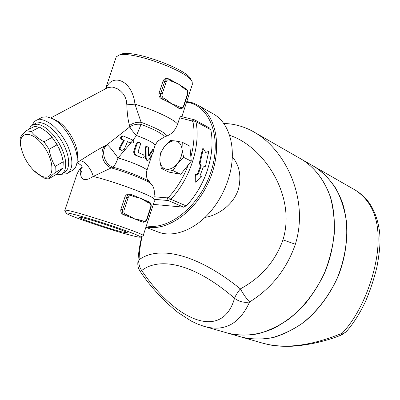 <?xml version="1.0" encoding="UTF-8"?>
<svg xmlns="http://www.w3.org/2000/svg" width="400" height="400" viewBox="0 0 400 400"><rect width="100%" height="100%" fill="white"/><g stroke="black" fill="none" stroke-linecap="round" stroke-linejoin="round"><path stroke-width="0.6" d="M121.205 231.745C107.725 228.315 77.585 217.955 79.735 217.44C80.355 215.965 130.435 232.28 127.205 232.885L121.205 231.745M200.03 163.545L203.305 148.695L205.69 152.435L208.75 151.495L205.51 166.25L203.345 166.875L199.94 175.965L201.655 176.785L195.72 182.215L196.145 174.155L197.875 174.98L201.29 165.865L200.03 163.545L199.28 163.445L202.51 148.825L203.305 148.695M197.205 174.66L200.545 165.74L201.29 165.865M200.545 165.74L199.28 163.445M195.72 182.215L195.08 181.845L195.45 173.885L196.145 174.155M205.615 152.315L208.75 151.495M130.865 142.86L131.755 143.1C133.845 142.83 134.265 141.855 133.01 140.165L123.395 136.03C121.495 136.735 120.94 137.795 121.73 139.21L124.275 140.365L120.24 147.975C119.935 149.31 120.52 150.105 122 150.365L124.27 149.37L127.46 141.64L130.865 142.86L136.525 135.485C133.2 132.065 130.955 129.2 129.8 126.885L107.125 144.665L105.28 145.565C97.005 150.08 88.295 155.335 79.15 161.335C82.595 158.61 91.18 167.94 93.205 176.425L112.92 167.105C104.1 164.27 100.35 149.965 107.125 144.665C109.2 146.245 112.84 150.675 118.035 157.945L130.845 142.96L127.39 141.79M124.275 140.365L120.99 139.1C120.165 137.675 120.71 136.615 122.63 135.92L122.735 135.935M131.755 143.1L130.845 142.96M121.83 150.335L121.105 150.215C119.65 149.94 119.1 149.15 119.45 147.845L123.545 140.255M134.595 151.135C134.23 153.215 134.965 154.705 136.805 155.605L142.75 158.095C144.39 157.41 144.64 156.32 143.5 154.825L138.805 152.785L138.19 151.4L140.42 144.61C140.63 143.33 140.125 142.55 138.915 142.265L137.165 143.33L134.595 151.135L133.825 151.01L136.395 143.21L138.29 142.17M142.75 158.095L136.08 155.48C134.22 154.58 133.465 153.09 133.825 151.01M149.275 155.715L148.775 156.04L148.34 155.16L148.54 147.49L147.555 146.02L146.645 146.385L146.09 147.68L146.14 158.07L146.97 160.255L147.6 160.555L149.125 159.495L153.225 152.295C153.82 150.795 153.895 149.89 153.44 149.585L149.275 155.715L148.545 155.595L152.68 149.465M147.48 160.535L146.11 159.985L145.44 157.95L145.42 147.355L145.95 146.28L146.945 145.925M208.06 168.105L206.325 173.285M161.36 168.57L159.865 160.63C160.38 165.46 162.51 168.31 166.255 169.18L161.36 168.57L169.08 172.155L180.75 174.26L173.045 170.65L166.255 169.18C170.145 169.68 173.865 167.825 177.425 163.605L173.045 170.65M164.425 146.645C161.145 151.015 159.625 155.675 159.865 160.63L160.18 153.605L164.425 146.645L170.49 140.54L175.44 140.935C171.54 140.57 167.87 142.475 164.425 146.645M183.635 157.39L177.425 163.605C180.805 159.14 182.345 154.385 182.045 149.34L183.635 157.39L191.275 161.145L189.845 146.115L182.255 142.245L182.045 149.34C181.435 144.47 179.235 141.67 175.44 140.935L182.255 142.245M191.275 161.145L180.75 174.26M155.085 145.4L157.52 141.315L164.29 137.005L167.07 135.93C171.865 133.97 175.39 130.03 177.64 124.12L179.675 117.865L192.195 120.975L192.995 121.93C194.965 132.64 194.255 144.285 190.87 156.87M188.29 164.87C183.62 177.275 177.06 188.07 168.61 197.255L167.29 197.875L153.93 196.76C154.945 191.5 154.165 187.41 151.59 184.495L151.23 184.08C149.305 181.305 129.225 173.09 111.335 167.91C102.695 165.115 98.83 151.04 105.28 145.565M133.695 195.495L130.565 194.26L131.19 194.445L131.465 195.595L133.93 196.62L133.655 195.475L131.26 194.485M134.03 195.625L146.805 200.965L147.09 202.095L149.46 203.085C150.735 203.82 151.14 205.13 150.68 207.01L146.75 219.08C146.02 220.86 144.955 221.58 143.55 221.235L141.155 220.3L134.235 218.74L126.84 215.96L127.875 215.1L125.39 214.125C124.045 213.385 123.605 212.05 124.08 210.115L128.145 197.725C128.905 195.91 130.01 195.2 131.465 195.595M149.46 203.085L149.18 201.955L146.29 200.735M141.155 220.3L140.125 221.14L134.235 218.74L127.875 215.1M129.785 194.095L130.565 194.26C128.81 194.125 127.515 195.125 126.675 197.255L122.605 209.64C121.97 212.225 122.555 214.005 124.35 214.99L126.84 215.96L123.73 214.84C121.36 213.775 120.42 211.91 120.91 209.245L124.97 196.885C125.93 194.745 127.53 193.815 129.785 194.095L130.02 194.145M142.755 222.155L140.125 221.14L142.89 222.19C144.82 222.395 146.21 221.415 147.065 219.245L150.985 207.185L150.68 207.01M169.38 79.995L171.7 81.335L171.51 80.35L169.19 79.005L167.785 78.6L166.47 78.97L165.365 80.04L164.765 81.275L166.215 81.75C166.95 80 168.005 79.415 169.38 79.995L169.19 79.005L167.155 78.555M178.33 106.25L177.29 107.16L179.55 108.405L180.59 107.5L178.33 106.25L171.79 103.82L164.755 100.27L165.8 99.34L163.455 98.05C162.19 97.135 161.79 95.72 162.255 93.815L166.215 81.75M171.61 80.43L178.28 83.96L183.92 87.53L184.115 88.51L186.355 89.805L186.16 88.825L183.71 87.465M171.7 81.335L178.28 83.96L184.115 88.51M180.285 108.665L178.91 108.335L171.79 103.82L165.8 99.34M163.01 81.135L164.765 81.275L160.8 93.34C160.18 95.885 160.715 97.765 162.405 98.98L164.755 100.27L161.765 98.915C159.48 97.705 158.575 95.79 159.05 93.175L163.01 81.135C163.72 79.41 164.97 78.54 166.755 78.525M21.125 147.75C23.21 156.45 27.545 164.16 34.125 170.875C37.58 174.2 40.86 176.22 43.965 176.94C55.02 179.805 54.535 159.71 42.53 144.645C30.695 129.31 17.485 131.875 21.125 147.75L20.275 144.1L20.195 137.755C21.145 136.015 23.165 133.68 26.26 130.75L31.305 131.555C34.46 135.515 38.695 138.935 44.005 141.815L49.115 149.26C50.14 155.605 52.18 161.315 55.23 166.38L55.06 172.65C51.835 175.365 49.66 177.46 48.53 178.93L46.125 178.695L43.505 177.835L33.51 170.265M53.805 139.44L59.545 149.19M48.53 178.93L56.39 174.345C59.555 171.7 61.76 169.595 63.01 168.035L63.235 161.775L61.54 154.45L57.24 144.73L51.7 136.775C48.575 133.075 44.51 129.875 39.5 127.18L34.435 126.405L26.26 130.75M153.66 149.76L154.995 145.685C155.165 143.61 149.01 140.21 136.525 135.485L141.09 124.385L141.105 122.28L134.955 104.16C132.32 79.63 111.735 72.825 106.095 88.515M242.325 337.32L263.23 343.32L271.635 345.225C274.11 345.72 282.225 346.65 292.37 346.22C309.26 345.015 325.585 341.29 341.345 335.045L342.145 333.25C311.285 345.83 284.985 349.185 263.24 343.32M355.28 190.12C358.815 192.145 362.64 195.345 366.755 199.725C377.005 211.88 380.425 229.88 380 242.08C379.865 248.32 378.84 256.625 376.93 267.01C374.13 278.57 370.405 289.87 365.755 300.905C359.955 313.285 353.455 323.53 346.27 331.645L344.54 332.855L342.145 333.25C359.985 314.64 373.805 281.215 377.38 252.09C380.675 222.535 373.305 201.88 355.28 190.12L315.18 167.125C327.25 175.005 336.8 187.35 342.57 203.105C349.325 224.815 347.905 251.465 338.255 276.045C330.06 294.475 318.815 309.705 304.53 321.735C294.845 328.75 284.84 333.9 274.515 337.19C264.22 339.355 254.295 339.605 244.74 337.94M228.215 333.275C242.46 336.82 258.3 335.215 274.03 328.26C284.405 322.68 294.135 315.305 303.225 306.13C311.73 296.065 318.915 284.865 324.77 272.53C335.18 247.255 337.115 219.63 330.49 197.145C324.78 180.83 315.125 168.09 302.825 160.04L300.67 158.805M228.725 333.415L241.43 337.065C250.955 339.3 260.935 339.58 271.36 337.895C281.855 335.045 292.095 330.25 302.065 323.51C316.57 312.125 328.83 296.375 337.265 278.105C344.875 259.045 347.92 240.075 346.395 221.195C344.53 209.225 341.065 198.39 336.01 188.675C330.155 179.81 323.18 172.605 315.08 167.07L312.935 165.84M223.815 123.625C231.8 123.315 244.565 126.175 255.37 132.825L255.37 132.825C285.93 150.86 309.225 199.5 295.365 244.25C286.785 269.03 271.54 288.275 249.615 301.97C244.115 302.975 239.085 301.74 234.52 298.27C235.53 295.59 237.47 292.465 240.355 288.885C197.02 253.805 158.795 245.19 139.085 259.755C138.465 263.525 139.34 267.11 141.705 270.505L140.145 271.31C150.195 286.435 162.785 300.15 177.92 312.46L191.235 321.06L197.155 323.88L203.79 326.265C224.245 332.215 239.52 324.115 249.615 301.97C246.83 299.17 243.74 294.805 240.355 288.885C261.18 277.58 275.38 261.245 282.955 239.87C296.625 195.925 263.575 146.1 229.565 135.315M203.475 326.17L203.79 326.265M142.145 236.27C140.245 244.64 139.225 252.47 139.085 259.755L137.795 263.66M300.57 158.745L252.77 131.34M302.725 159.985C315.05 168.05 324.72 180.825 330.42 197.19C333.455 208.66 334.745 220.89 334.28 233.875C332.775 247.035 329.535 259.995 324.555 272.75C315.96 291.385 303.515 307.465 288.84 319.11C278.755 326.01 268.415 330.93 257.83 333.865C247.325 335.615 237.285 335.37 227.71 333.125L204.665 326.515M212.485 113.45L213.785 114.185C229.565 123.19 236.725 148.575 229.535 174.995C226.365 186.775 221.165 197.525 213.945 207.25C197.785 229.12 173.82 238.755 157.245 231.67L145.885 227.29M186.585 102.125C209.645 105.26 222.235 137.075 211.19 171.205C200.45 205.385 169.28 230.625 146.355 225.85M146.005 226.925C167.145 231.77 195.965 211.595 209.205 180.7C222.635 149.885 217.08 116.245 198.485 105.515L192.865 102.89L186.805 101.46M232.305 156.795C239.51 165.425 241.555 176.225 238.435 189.21C233.51 204.725 218.07 215.42 204.995 217.4M143.165 235.655L154.365 201.21L153.865 199.29L168.2 200.525L170.84 199.29C190.105 179.065 200.87 145.425 195.945 121.68L194.85 119.975L194.34 119.77L180.82 116.44L179.675 117.865M209.625 128.04L210.81 129.77C212.35 137.57 212.435 146.015 211.06 155.1C207.78 174.335 199.685 191.13 186.775 205.475L183.695 207.17L153.335 204.385M55.815 120.305L56.485 120.63C67.925 125.99 79.66 147.565 77.225 158.46M106.36 88.375L107.77 87.625L111.965 87.05L113.315 87.255L117.535 88.89L120.335 90.83L122.885 93.425L124.99 96.68L126.37 100.51L126.83 104.82C127.115 113.365 128.01 120.275 129.515 125.55L129.8 126.885C133.03 124.665 136.795 123.83 141.09 124.385C155.295 129.795 163.025 134 164.29 137.005M153.865 199.29L153.93 196.76M82.125 167.265C80.31 169.37 79.785 171.57 80.555 173.865L82.09 170.33L82.04 166.86M167.07 135.93C164.78 132.46 156.13 127.91 141.105 122.28C136.675 121.96 132.81 123.05 129.515 125.55M126.83 104.82L134.955 104.16C154.29 109.975 173.71 119.18 177.64 124.12M82.06 166.95L79.025 170.165L76.99 174.095L80.555 173.865C81.345 180.57 85.56 181.425 93.205 176.425C114.84 181.765 149.52 194.57 153.91 198.67M34.945 123.715L36.31 122.995L40.59 122.61L44.04 123.6L47.745 125.59L51.55 128.5L55.295 132.225L58.825 136.595L61.985 141.44L64.65 146.55L66.705 151.705L68.07 156.69L68.69 161.305L68.56 165.365L67.685 168.715L66.115 171.225L62.24 173.795M61.5 174.27L66.79 173.75C73.295 169.535 73.57 160.08 67.605 145.38C60.1 130.705 51.44 122.105 41.62 119.585L37.04 120.005C34.92 120.85 33.39 122.51 32.44 124.99M37.04 120.005L42.315 117.225L46.91 116.79L52.345 118.61C65.825 124.915 79.73 150.485 76.85 163.23C76.14 167.04 74.48 169.555 71.855 170.77L68.11 172.97M115.97 57.695L116.24 56.88L118.805 55.235C131.075 50.25 189.22 71.515 192.175 81.85L192.335 84.44L181.85 116.695M191.97 81.47L190.855 79.37C187.965 69.47 133.035 49.36 121.32 54.12L119.685 54.845M130.845 235.305C110.37 230.06 65.17 214.62 66.15 213.085C65.875 211.89 84.765 216.97 105.845 223.845C126.94 230.715 142.89 236.97 140.295 237.21C139.27 237.32 136.12 236.685 130.845 235.305M143.115 235.815C148.915 234.87 65.765 207.71 64.865 210.315L64.885 210.625M196.82 192.425C201.43 185.245 205.035 177.58 207.64 169.435M29.065 129.26L30.765 126.34L33.3 124.59L37.565 124.215L41.01 125.215L44.715 127.215L48.525 130.14L52.275 133.87L55.815 138.255L58.985 143.11L61.66 148.23L63.73 153.395L65.105 158.39L65.745 163.01L65.625 167.07L64.76 170.42L63.205 172.925L61.02 174.51L55.535 174.845M63.01 168.035L55.06 172.65M63.235 161.775L55.23 166.38M57.24 144.73L49.115 149.26M52.17 137.335L44.005 141.815M39.5 127.18L31.305 131.555M121.73 139.21L120.99 139.1M131.195 142.97L130.315 142.835M120.24 147.975L119.45 147.845M137.165 143.33L136.395 143.21M136.805 155.605L136.08 155.48M142.455 158.01L141.76 157.895M152.82 150.12L152.04 149.995M146.14 157.745L145.435 157.625M146.085 147.895L145.39 147.785M124.97 196.885L128.145 197.725M120.91 209.245L124.08 210.115M123.73 214.84L124.35 214.99L125.39 214.125M133.93 196.62L140.895 198.365L147.09 202.095M150.99 207.18C151.6 204.735 151 202.995 149.18 201.955L146.875 201M146.75 219.08L147.065 219.245M143.55 221.235L142.525 222.075L141.9 221.925M159.05 93.175L162.255 93.815M161.765 98.915L162.405 98.98L163.455 98.05M186.355 89.805C187.555 90.705 187.925 92.085 187.47 93.935L187.74 94.215L183.92 105.955M187.47 93.935L183.64 105.705L183.915 105.975C183.255 107.76 182.13 108.665 180.55 108.69L178.91 108.335M183.64 105.705C182.935 107.42 181.92 108.02 180.59 107.5M234.52 298.27C222.65 340.57 176.525 322.135 141.705 270.505C160.485 256.125 195.56 264.465 234.52 298.27M295.365 244.25L282.955 239.87M186.315 205.97L170.84 199.29L168.61 197.255M192.995 121.93L195.945 121.68L210.81 129.77M149.23 181.905C147.41 179.325 129.265 171.86 112.92 167.105C114.79 165.505 116.495 162.45 118.035 157.945C132.875 162.215 148.64 169.245 146.83 170.645C145.425 174.385 147.35 179.58 147.305 178.985L151.075 183.915M64.865 210.315L76.875 174.435M167.29 197.875L168.2 200.525L183.695 207.17M192.195 120.975L194.34 119.77M123.395 136.03L122.63 135.92M138.915 142.265L138.16 142.15M153.44 149.585L152.635 149.46M147.555 146.02L146.86 145.91M171.51 80.35L172.4 80.82M187.745 94.2C188.34 91.845 187.81 90.055 186.16 88.825M34.125 170.875L34.605 171.37M341.435 335.01L346.06 331.875M302.825 160.04L315.08 167.07M141.77 236.46C139.545 245.68 138.225 254.51 137.82 262.95C137.66 266 138.435 268.785 140.145 271.31M198.485 105.515L213.785 114.185M76.945 162.61L78.945 161.445M50.81 117.895L106.735 88.175M152.19 154.265L146.905 170.415M76.92 162.79C80.43 164.34 82.18 165.935 82.175 167.575L81.975 168.49L82.18 167.625M56.485 120.63L52.345 118.61M116.24 56.88L105.55 88.805M121.32 54.12L118.805 55.235M140.535 237.09L142.905 235.885M66.15 213.085L64.785 210.43M209.71 128.085L194.85 119.975M36.31 122.995L33.3 124.59"/></g></svg>
